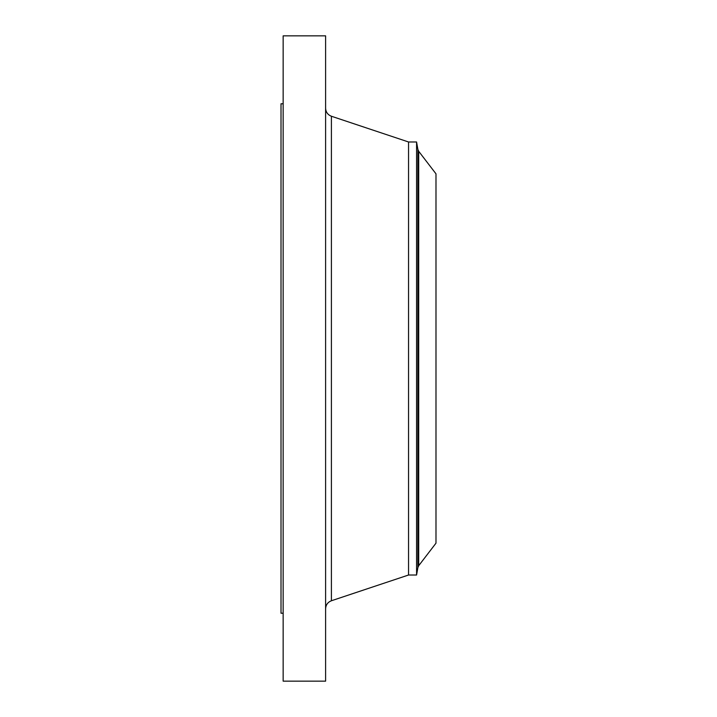 <?xml version="1.0" encoding="UTF-8"?>
<svg xmlns="http://www.w3.org/2000/svg" width="717" height="717" viewBox="0 0 717 717"><rect width="100%" height="100%" fill="white"/><g stroke="black" fill="none" stroke-linecap="round" stroke-linejoin="round"><path stroke-width="1.08" d="M283.152 681.15L283.152 35.85L325.608 35.85L325.608 681.15L283.152 681.15M283.152 613.223L281.01 613.223L281.01 103.777L283.152 103.777M418.701 565.704L435.99 543.172L435.99 173.828L418.701 151.296L418.701 565.704L417.886 567.55L417.886 149.45L418.701 151.296M416.577 141.984L408.547 141.984L408.547 575.016L416.577 575.016L416.577 141.984L417.886 149.45M408.547 575.016L331.406 600.756L331.406 116.244C327.75 114.801 325.814 112.112 325.608 108.186M408.547 141.984L331.406 116.244M331.406 600.756C327.75 602.199 325.814 604.888 325.608 608.814M416.577 575.016L417.886 567.55"/></g></svg>
